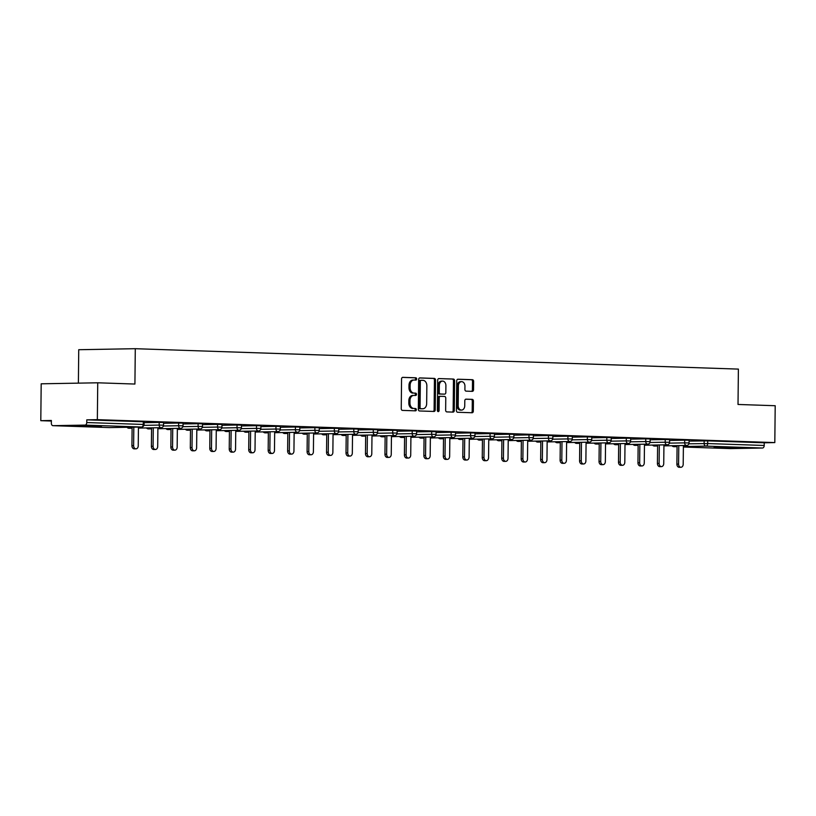 <?xml version="1.0" encoding="UTF-8"?>
<svg xmlns="http://www.w3.org/2000/svg" width="816" height="816" viewBox="0 0 816 816"><rect width="100%" height="100%" fill="white"/><g stroke="black" fill="none" stroke-linecap="round" stroke-linejoin="round"><path stroke-width="1.22" d="M416.66 378.971A1.153 0.857 89 0 0 415.813 377.788L402.808 377.349A1.652 1.224 89 0 0 401.564 378.961L401.248 408.704A1.652 1.224 89 0 0 402.461 410.397L415.466 410.836A1.153 0.857 89 0 0 415.497 408.52L413.814 408.459A5.294 3.917 89 0 1 409.948 403.043L409.969 400.564A5.294 3.917 89 0 1 413.794 395.413A5.294 3.917 89 0 1 413.947 395.413L415.63 395.464A1.153 0.857 89 0 0 415.65 393.149L413.967 393.098A5.294 3.917 89 0 1 410.111 387.671L410.132 385.193A5.294 3.917 89 0 1 413.957 380.042A5.294 3.917 89 0 1 414.11 380.042L415.793 380.103A1.153 0.857 89 0 0 416.66 378.971M414.926 380.072A1.153 0.857 89 0 0 414.681 377.808L402.482 377.39M414.61 410.805A1.153 0.857 89 0 0 414.365 408.541L413.814 408.459M414.773 395.434A1.153 0.857 89 0 0 414.528 393.169L413.967 393.098M735.971 447.505L714.01 447.525L732.462 448.025L740.275 447.8L735.971 447.505M97.186 425.881L75.225 425.901L93.677 426.411L101.5 426.176L97.186 425.881M472.301 391.354A1.652 1.224 89 0 0 473.545 389.742L473.627 381.398A1.652 1.224 89 0 0 472.423 379.705L457.97 379.216A1.652 1.224 89 0 0 456.736 380.827L456.419 410.57A1.652 1.224 89 0 0 457.623 412.264L472.076 412.753A1.652 1.224 89 0 0 473.321 411.142L473.423 401.064A1.652 1.224 89 0 0 472.219 399.361L466.038 399.157A1.652 1.224 89 0 0 464.794 400.768L464.743 405.766A4.427 3.274 89 0 1 461.54 410.081A4.427 3.274 89 0 1 458.184 405.542L458.398 385.968A4.427 3.274 89 0 1 461.591 381.653A4.427 3.274 89 0 1 464.947 386.182L464.906 389.446A1.652 1.224 89 0 0 466.12 391.139L472.301 391.354M53.02 425.677L109.538 427.584L141.545 427.013L85.027 425.095L53.02 425.677A2.53 1.693 -88.1 0 1 52.958 425.677A2.53 1.693 -88.1 0 1 51.347 423.178L51.377 420.485L40.8 420.679L41.188 383.806L97.736 382.796L134.915 384.05L135.293 348.697L738.388 369.107L738.021 404.461L775.2 405.725L774.812 442.588L97.349 419.659L86.782 419.852L86.751 422.545L143.269 424.453L143.3 421.76L86.782 419.852M97.736 382.796L97.349 419.659M435.55 380.103A1.652 1.224 89 0 0 434.336 378.41L419.883 377.92A1.652 1.224 89 0 0 418.649 379.532L418.333 409.275A1.652 1.224 89 0 0 419.546 410.968L433.99 411.458A1.652 1.224 89 0 0 435.234 409.846L435.55 380.103L434.418 380.123A1.652 1.224 89 0 0 433.204 378.43L419.567 377.971M438.926 378.573L453.38 379.052A1.652 1.224 89 0 1 454.594 380.756L454.277 410.499A1.652 1.224 89 0 1 453.033 412.111L446.852 411.896A1.652 1.224 89 0 1 445.648 410.203L445.771 398.137A1.652 1.224 89 0 0 444.567 396.443L440.456 396.311A1.652 1.224 89 0 0 439.222 397.922L439.09 410.479A1.153 0.857 89 0 1 437.376 410.417L437.692 380.174A1.652 1.224 89 0 1 438.886 378.573A1.652 1.224 89 0 0 438.886 378.573L438.835 378.573M135.293 348.697L78.734 349.717L78.387 383.143M85.027 425.095A2.53 1.693 -88.1 0 0 86.751 422.545M774.812 442.588L764.235 442.782L764.215 445.475A2.53 1.693 91.9 0 1 762.491 448.025L730.483 448.606A2.53 1.693 91.9 0 1 730.422 448.606A2.53 1.693 91.9 0 1 730.361 448.596M51.367 421.036L40.8 420.679M689.081 441.109L707.717 440.864L707.696 443.557L764.215 445.475M764.235 442.782L707.717 440.864M143.3 421.76L144.126 421.821L144.095 424.514L143.269 424.453A2.53 1.693 -88.1 0 1 141.545 427.013A2.53 1.867 89 0 0 141.617 427.013A2.53 2.53 0 0 0 144.095 424.514M684.685 440.171L689.092 440.263L689.061 442.955L684.665 442.864L684.685 440.171L669.62 440.446M665.224 439.518L669.62 439.61L669.599 442.303L665.203 442.211L665.224 439.518L650.148 439.783M645.762 438.855L650.158 438.947L650.138 441.64L645.731 441.548L645.762 438.855L630.686 439.13M626.3 438.202L630.697 438.284L630.666 440.977L626.27 440.895L626.3 438.202L611.225 438.467M606.839 437.539L611.235 437.631L611.204 440.324L606.808 440.232L606.839 437.539L591.763 437.815M587.377 436.876L591.773 436.968L591.743 439.661L587.347 439.579L587.377 436.876L572.302 437.152M567.916 436.223L572.312 436.315L572.281 439.008L567.885 438.916L567.916 436.223L552.84 436.489M548.454 435.56L552.85 435.652L552.82 438.345L548.423 438.253L548.454 435.56L533.378 435.836M528.982 434.908L533.389 434.999L533.358 437.692L528.962 437.6L528.982 434.908L513.917 435.173M509.521 434.245L513.917 434.336L513.896 437.029L509.5 436.937L509.521 434.245L494.445 434.52M490.059 433.592L494.455 433.673L494.425 436.366L490.028 436.285L490.059 433.592L474.983 433.857M470.597 432.929L474.994 433.021L474.963 435.713L470.567 435.622L470.597 432.929L455.522 433.204M451.136 432.266L455.532 432.358L455.501 435.05L451.105 434.959L451.136 432.266L436.06 432.541M431.674 431.613L436.07 431.705L436.04 434.398L431.644 434.306L431.674 431.613L416.599 431.878M412.213 430.95L416.609 431.042L416.578 433.735L412.182 433.643L412.213 430.95L397.137 431.225M392.741 430.297L397.147 430.379L397.117 433.082L392.72 432.99L392.741 430.297L377.675 430.562M373.279 429.634L377.675 429.726L377.655 432.419L373.259 432.327L373.279 429.634L358.204 429.91M353.818 428.981L358.214 429.063L358.193 431.756L353.787 431.674L353.818 428.981L338.742 429.247M334.356 428.318L338.752 428.41L338.722 431.103L334.325 431.011L334.356 428.318L319.28 428.584M314.894 427.655L319.291 427.747L319.26 430.44L314.864 430.348L314.894 427.655L299.819 427.931M295.433 427.003L299.829 427.094L299.798 429.787L295.402 429.695L295.433 427.003L280.357 427.268M275.971 426.34L280.367 426.431L280.337 429.124L275.941 429.032L275.971 426.34L260.896 426.615M256.51 425.687L260.906 425.768L260.875 428.461L256.479 428.38L256.51 425.687L241.434 425.952M237.038 425.024L241.444 425.116L241.414 427.808L237.017 427.717L237.038 425.024L221.972 425.299M217.576 424.361L221.972 424.453L221.952 427.145L217.546 427.064L217.576 424.361L202.501 424.636M198.115 423.708L202.511 423.8L202.48 426.493L198.084 426.401L198.115 423.708L183.039 423.973M178.653 423.045L183.049 423.137L183.019 425.83L178.622 425.738L178.653 423.045L163.577 423.32M159.191 422.392L163.588 422.484L163.557 425.177L159.161 425.085L159.191 422.392L144.116 422.657M413.804 380.052L412.978 380.062A5.294 3.917 89 0 0 412.825 380.062A5.294 3.917 89 0 0 409 385.213L410.132 385.193M412.845 393.118A5.294 3.917 89 0 1 408.979 387.692L409 385.213M413.651 395.413L412.814 395.434A5.294 3.917 89 0 0 412.661 395.434A5.294 3.917 89 0 0 408.847 400.585L409.969 400.564M412.682 408.479A5.294 3.917 89 0 1 408.816 403.063L408.847 400.585M433.184 411.437A1.652 1.224 89 0 0 434.102 409.867L434.418 380.123M421.209 380.287A1.153 0.857 89 0 0 420.342 381.409L420.067 407.521A1.153 0.857 89 0 0 420.913 408.704L422.688 408.765A5.294 3.917 89 0 0 422.841 408.765A5.294 3.917 89 0 0 426.666 403.614L426.85 385.764A5.294 3.917 89 0 0 422.984 380.348L421.209 380.287M420.046 380.307L420.077 380.307A1.153 0.857 89 0 0 419.21 381.429L420.342 381.409M421.862 408.775A5.294 3.917 89 0 1 421.709 408.785A5.294 3.917 89 0 1 421.556 408.785L419.781 408.724A1.153 0.857 89 0 1 418.934 407.541L419.21 381.429M438.61 378.614L453.38 379.052M452.227 412.08A1.652 1.224 89 0 0 453.145 410.519L453.461 380.776A1.652 1.224 89 0 0 452.248 379.073M440.365 396.311L439.324 396.331A1.652 1.224 89 0 0 438.09 397.943L437.957 410.499L439.09 410.479M437.682 411.325A1.153 0.857 89 0 0 437.957 410.499M445.903 385.621A4.427 3.274 89 0 0 442.547 381.092A4.427 3.274 89 0 0 439.345 385.397L439.273 392.302A1.652 1.224 89 0 0 440.487 393.995L444.587 394.128A1.652 1.224 89 0 0 445.832 392.527L445.903 385.621M442.547 381.092L441.415 381.113A4.427 3.274 89 0 0 438.223 385.417L439.345 385.397M443.547 394.148A1.652 1.224 89 0 1 443.455 394.148L439.355 394.016A1.652 1.224 89 0 1 438.141 392.323L438.223 385.417M461.591 381.653L460.459 381.674A4.427 3.274 89 0 0 457.266 385.988L458.398 385.968M461.54 410.081L460.408 410.101A4.427 3.274 89 0 1 457.062 405.562L457.266 385.988M471.271 412.723A1.652 1.224 89 0 0 472.189 411.162L472.291 401.084A1.652 1.224 89 0 0 471.087 399.381L465.712 399.208M471.495 391.323A1.652 1.224 89 0 0 472.413 389.762L472.505 381.419A1.652 1.224 89 0 0 471.291 379.726L457.654 379.256M131.927 445.669L133.62 445.638A3.111 2.305 89 0 0 135.986 448.831L134.293 448.861A3.111 2.305 -91 0 1 131.927 445.669L132.121 427.186M135.986 448.831A3.111 2.305 89 0 0 138.241 445.791L138.434 427.074M133.62 445.638L133.814 427.156M151.388 446.321L153.082 446.291A3.111 2.305 89 0 0 155.448 449.483L153.755 449.514A3.111 2.305 -91 0 1 151.388 446.321L151.582 427.839M155.448 449.483A3.111 2.305 89 0 0 157.702 446.444L157.896 427.727M153.082 446.291L153.275 427.808M170.85 446.984L172.543 446.954A3.111 2.305 89 0 0 174.91 450.146L173.216 450.177A3.111 2.305 -91 0 1 170.85 446.984L171.044 428.502M174.91 450.146A3.111 2.305 89 0 0 177.164 447.107L177.358 428.39M172.543 446.954L172.737 428.471M190.312 447.637L192.015 447.607A3.111 2.305 89 0 0 194.371 450.799L192.678 450.83A3.111 2.305 -91 0 1 190.312 447.637L190.505 429.165M194.371 450.799A3.111 2.305 89 0 0 196.625 447.77L196.819 429.043M192.015 447.607L192.209 429.134M209.773 448.3L211.477 448.27A3.111 2.305 89 0 0 213.833 451.462L212.14 451.493A3.111 2.305 -91 0 1 209.773 448.3L209.967 429.818M213.833 451.462A3.111 2.305 89 0 0 216.087 448.423L216.281 429.706M211.477 448.27L211.67 429.787M229.235 448.953L230.938 448.922A3.111 2.305 89 0 0 233.305 452.115L231.601 452.146A3.111 2.305 -91 0 1 229.235 448.953L229.429 430.481M233.305 452.115A3.111 2.305 89 0 0 235.549 449.086L235.753 430.369M230.938 448.922L231.132 430.45M248.707 449.616L250.4 449.585A3.111 2.305 89 0 0 252.766 452.778L251.063 452.809A3.111 2.305 -91 0 1 248.707 449.616L248.9 431.134M252.766 452.778A3.111 2.305 89 0 0 255.02 449.738L255.214 431.021M250.4 449.585L250.594 431.103M268.168 450.279L269.861 450.248A3.111 2.305 89 0 0 272.228 453.441L270.535 453.472A3.111 2.305 -91 0 1 268.168 450.279L268.362 431.797M272.228 453.441A3.111 2.305 89 0 0 274.482 450.401L274.676 431.684M269.861 450.248L270.055 431.766M287.63 450.932L289.323 450.901A3.111 2.305 89 0 0 291.689 454.094L289.996 454.124A3.111 2.305 -91 0 1 287.63 450.932L287.824 432.449M291.689 454.094A3.111 2.305 89 0 0 293.944 451.054L294.137 432.337M289.323 450.901L289.517 432.419M307.091 451.595L308.785 451.564A3.111 2.305 89 0 0 311.151 454.757L309.458 454.787A3.111 2.305 -91 0 1 307.091 451.595L307.285 433.112M311.151 454.757A3.111 2.305 89 0 0 313.405 451.717L313.599 433M308.785 451.564L308.978 433.082M326.553 452.248L328.246 452.217A3.111 2.305 89 0 0 330.613 455.41L328.919 455.44A3.111 2.305 -91 0 1 326.553 452.248L326.747 433.775M330.613 455.41A3.111 2.305 89 0 0 332.867 452.38L333.061 433.653M328.246 452.217L328.44 433.745M346.015 452.911L347.718 452.88A3.111 2.305 89 0 0 350.074 456.073L348.381 456.103A3.111 2.305 -91 0 1 346.015 452.911L346.208 434.428M350.074 456.073A3.111 2.305 89 0 0 352.328 453.033L352.522 434.316M347.718 452.88L347.912 434.398M365.476 453.563L367.18 453.533A3.111 2.305 89 0 0 369.546 456.736L367.843 456.766A3.111 2.305 -91 0 1 365.476 453.563L365.67 435.091M369.546 456.736A3.111 2.305 89 0 0 371.79 453.696L371.994 434.979M367.18 453.533L367.373 435.061M384.948 454.226L386.641 454.196A3.111 2.305 89 0 0 389.008 457.388L387.304 457.419A3.111 2.305 -91 0 1 384.948 454.226L385.142 435.744M389.008 457.388A3.111 2.305 89 0 0 391.252 454.349L391.456 435.632M386.641 454.196L386.835 435.713M404.41 454.889L406.103 454.859A3.111 2.305 89 0 0 408.469 458.051L406.766 458.082A3.111 2.305 -91 0 1 404.41 454.889L404.603 436.407M408.469 458.051A3.111 2.305 89 0 0 410.723 455.012L410.917 436.295M406.103 454.859L406.297 436.376M423.871 455.542L425.564 455.512A3.111 2.305 89 0 0 427.931 458.704L426.238 458.735A3.111 2.305 -91 0 1 423.871 455.542L424.065 437.06M427.931 458.704A3.111 2.305 89 0 0 430.185 455.675L430.379 436.948M425.564 455.512L425.758 437.029M443.333 456.205L445.026 456.175A3.111 2.305 89 0 0 447.392 459.367L445.699 459.398A3.111 2.305 -91 0 1 443.333 456.205L443.527 437.723M447.392 459.367A3.111 2.305 89 0 0 449.647 456.328L449.84 437.611M445.026 456.175L445.22 437.692M462.794 456.858L464.488 456.827A3.111 2.305 89 0 0 466.854 460.02L465.161 460.051A3.111 2.305 -91 0 1 462.794 456.858L462.988 438.386M466.854 460.02A3.111 2.305 89 0 0 469.108 456.991L469.302 438.263M464.488 456.827L464.681 438.355M482.256 457.521L483.959 457.49A3.111 2.305 89 0 0 486.316 460.683L484.622 460.714A3.111 2.305 -91 0 1 482.256 457.521L482.45 439.039M486.316 460.683A3.111 2.305 89 0 0 488.57 457.643L488.764 438.926M483.959 457.49L484.153 439.008M501.718 458.184L503.421 458.153A3.111 2.305 89 0 0 505.777 461.346L504.084 461.377A3.111 2.305 -91 0 1 501.718 458.184L501.911 439.702M505.777 461.346A3.111 2.305 89 0 0 508.031 458.306L508.225 439.589M503.421 458.153L503.615 439.671M521.179 458.837L522.883 458.806A3.111 2.305 89 0 0 525.249 461.999L523.546 462.029A3.111 2.305 -91 0 1 521.179 458.837L521.373 440.354M525.249 461.999A3.111 2.305 89 0 0 527.493 458.959L527.697 440.242M522.883 458.806L523.076 440.324M540.651 459.5L542.344 459.469A3.111 2.305 89 0 0 544.711 462.662L543.007 462.692A3.111 2.305 -91 0 1 540.651 459.5L540.845 441.017M544.711 462.662A3.111 2.305 89 0 0 546.965 459.622L547.159 440.905M542.344 459.469L542.538 440.987M560.113 460.153L561.806 460.122A3.111 2.305 89 0 0 564.172 463.315L562.479 463.345A3.111 2.305 -91 0 1 560.113 460.153L560.306 441.68M564.172 463.315A3.111 2.305 89 0 0 566.426 460.285L566.62 441.558M561.806 460.122L562 441.65M579.574 460.816L581.267 460.785A3.111 2.305 89 0 0 583.634 463.978L581.941 464.008A3.111 2.305 -91 0 1 579.574 460.816L579.768 442.333M583.634 463.978A3.111 2.305 89 0 0 585.888 460.938L586.082 442.221M581.267 460.785L581.461 442.303M599.036 461.468L600.729 461.438A3.111 2.305 89 0 0 603.095 464.641L601.402 464.671A3.111 2.305 -91 0 1 599.036 461.468L599.23 442.996M603.095 464.641A3.111 2.305 89 0 0 605.35 461.601L605.543 442.884M600.729 461.438L600.923 442.966M618.497 462.131L620.191 462.101A3.111 2.305 89 0 0 622.557 465.293L620.864 465.324A3.111 2.305 -91 0 1 618.497 462.131L618.691 443.649M622.557 465.293A3.111 2.305 89 0 0 624.811 462.254L625.005 443.537M620.191 462.101L620.384 443.618M637.959 462.794L639.662 462.764A3.111 2.305 89 0 0 642.019 465.956L640.325 465.987A3.111 2.305 -91 0 1 637.959 462.794L638.153 444.312M642.019 465.956A3.111 2.305 89 0 0 644.273 462.917L644.467 444.2M639.662 462.764L639.856 444.281M657.421 463.447L659.124 463.417A3.111 2.305 89 0 0 661.49 466.609L659.787 466.64A3.111 2.305 -91 0 1 657.421 463.447L657.614 444.965M661.49 466.609A3.111 2.305 89 0 0 663.734 463.58L663.938 444.853M659.124 463.417L659.318 444.934M676.892 464.11L678.586 464.08A3.111 2.305 89 0 0 680.952 467.272L679.249 467.303A3.111 2.305 -91 0 1 676.892 464.11L677.086 445.628M680.952 467.272A3.111 2.305 89 0 0 683.196 464.233L683.4 445.516M678.586 464.08L678.779 445.597M414.681 377.808L415.813 377.788M414.365 408.541L415.497 408.52M414.528 393.169L415.65 393.149M762.491 448.025L705.973 446.117L683.39 446.525M677.076 446.638L673.904 446.689A2.53 1.693 91.9 0 1 673.343 446.525M730.422 448.606L683.38 447.015L730.483 448.606M672.517 445.709A2.53 1.867 -91 0 0 673.965 446.689A2.53 1.693 91.9 0 1 673.904 446.689A2.53 2.53 0 0 1 671.996 445.72M688.908 443.802L707.696 443.557A2.53 1.693 91.9 0 1 705.973 446.117A2.53 1.867 -91 0 1 704.126 443.527L704.157 440.834M143.942 425.36L159.161 425.085A2.53 1.867 -91 0 0 161.007 427.676A2.53 1.867 89 0 0 161.078 427.676A2.53 2.53 0 0 0 163.557 425.177M127.031 427.278A2.53 2.53 0 0 0 129.071 428.247A2.53 1.867 89 0 1 128.999 428.247A2.53 1.867 -91 0 1 127.551 427.268M163.404 426.013L178.622 425.738A2.53 1.867 -91 0 0 180.469 428.329A2.53 1.867 89 0 0 180.54 428.329A2.53 2.53 0 0 0 183.019 425.83M182.866 426.676L198.084 426.401A2.53 1.867 -91 0 0 199.93 428.992A2.53 1.867 89 0 0 200.002 428.992A2.53 2.53 0 0 0 202.48 426.493M202.327 427.329L217.546 427.064A2.53 1.867 -91 0 0 219.392 429.644A2.53 1.867 89 0 0 219.463 429.644A2.53 2.53 0 0 0 221.952 427.145M221.799 427.992L237.017 427.717A2.53 1.867 -91 0 0 238.864 430.307A2.53 1.867 89 0 0 238.935 430.307A2.53 2.53 0 0 0 241.414 427.808M241.261 428.655L256.479 428.38A2.53 1.867 -91 0 0 258.325 430.96A2.53 1.867 89 0 0 258.397 430.97A2.53 2.53 0 0 0 260.875 428.461M260.722 429.308L275.941 429.032A2.53 1.867 -91 0 0 277.787 431.623A2.53 1.867 89 0 0 277.858 431.623A2.53 2.53 0 0 0 280.337 429.124M280.184 429.971L295.402 429.695A2.53 1.867 -91 0 0 297.248 432.286A2.53 1.867 89 0 0 297.32 432.286A2.53 2.53 0 0 0 299.798 429.787M299.645 430.624L314.864 430.348A2.53 1.867 -91 0 0 316.71 432.939A2.53 1.867 89 0 0 316.781 432.939A2.53 2.53 0 0 0 319.26 430.44M319.107 431.287L334.325 431.011A2.53 1.867 -91 0 0 336.172 433.602A2.53 1.867 89 0 0 336.243 433.602A2.53 2.53 0 0 0 338.722 431.103M338.569 431.939L353.787 431.674A2.53 1.867 -91 0 0 355.633 434.255A2.53 1.867 89 0 0 355.705 434.255A2.53 2.53 0 0 0 358.193 431.756M358.03 432.602L373.259 432.327A2.53 1.867 -91 0 0 375.095 434.918A2.53 1.867 89 0 0 375.166 434.918A2.53 2.53 0 0 0 377.655 432.419M377.502 433.265L392.72 432.99A2.53 1.867 -91 0 0 394.567 435.581A2.53 1.867 89 0 0 394.638 435.581A2.53 2.53 0 0 0 397.117 433.082M396.964 433.918L412.182 433.643A2.53 1.867 -91 0 0 414.028 436.234A2.53 1.867 89 0 0 414.1 436.234A2.53 2.53 0 0 0 416.578 433.735M416.425 434.581L431.644 434.306A2.53 1.867 -91 0 0 433.49 436.897A2.53 1.867 89 0 0 433.561 436.897A2.53 2.53 0 0 0 436.04 434.398M435.887 435.234L451.105 434.959A2.53 1.867 -91 0 0 452.951 437.549A2.53 1.867 89 0 0 453.023 437.549A2.53 2.53 0 0 0 455.501 435.05M455.348 435.897L470.567 435.622A2.53 1.867 -91 0 0 472.413 438.212A2.53 1.867 89 0 0 472.484 438.212A2.53 2.53 0 0 0 474.963 435.713M474.81 436.55L490.028 436.285A2.53 1.867 -91 0 0 491.875 438.865A2.53 1.867 89 0 0 491.946 438.865A2.53 2.53 0 0 0 494.425 436.366M494.272 437.213L509.5 436.937A2.53 1.867 -91 0 0 511.336 439.528A2.53 1.867 89 0 0 511.408 439.528A2.53 2.53 0 0 0 513.896 437.029M513.743 437.876L528.962 437.6A2.53 1.867 -91 0 0 530.808 440.191A2.53 1.867 89 0 0 530.879 440.191A2.53 2.53 0 0 0 533.358 437.692M533.205 438.529L548.423 438.253A2.53 1.867 -91 0 0 550.27 440.844A2.53 1.867 89 0 0 550.341 440.844A2.53 2.53 0 0 0 552.82 438.345M552.667 439.192L567.885 438.916A2.53 1.867 -91 0 0 569.731 441.507A2.53 1.867 89 0 0 569.803 441.507A2.53 2.53 0 0 0 572.281 439.008M572.128 439.844L587.347 439.579A2.53 1.867 -91 0 0 589.193 442.16A2.53 1.867 89 0 0 589.264 442.16A2.53 2.53 0 0 0 591.743 439.661M591.59 440.507L606.808 440.232A2.53 1.867 -91 0 0 608.654 442.823A2.53 1.867 89 0 0 608.726 442.823A2.53 2.53 0 0 0 611.204 440.324M611.051 441.17L626.27 440.895A2.53 1.867 -91 0 0 628.116 443.476A2.53 1.867 89 0 0 628.187 443.486A2.53 2.53 0 0 0 630.666 440.977M630.513 441.823L645.731 441.548A2.53 1.867 -91 0 0 647.578 444.139A2.53 1.867 89 0 0 647.649 444.139A2.53 2.53 0 0 0 650.138 441.64M649.975 442.486L665.203 442.211A2.53 1.867 -91 0 0 667.039 444.802A2.53 1.867 89 0 0 667.121 444.802A2.53 2.53 0 0 0 669.599 442.303M669.446 443.139L684.665 442.864A2.53 1.867 -91 0 0 686.511 445.454A2.53 1.867 89 0 0 686.582 445.454A2.53 2.53 0 0 0 689.061 442.955M132.11 428.196L129.071 428.247A2.53 1.867 89 0 0 129.142 428.247M146.492 427.931A2.53 2.53 0 0 0 148.532 428.91A2.53 1.867 89 0 1 148.461 428.91A2.53 1.867 -91 0 1 147.023 427.921M151.572 428.849L148.532 428.91A2.53 1.867 89 0 0 148.604 428.9M165.954 428.594A2.53 2.53 0 0 0 167.994 429.563A2.53 1.867 89 0 1 167.923 429.563A2.53 1.867 -91 0 1 166.484 428.584M171.034 429.512L167.994 429.563A2.53 1.867 89 0 0 168.065 429.563M185.426 429.247A2.53 2.53 0 0 0 187.456 430.226A2.53 1.867 89 0 1 187.384 430.226A2.53 1.867 -91 0 1 185.946 429.247M190.495 430.165L187.456 430.226A2.53 1.867 89 0 0 187.527 430.216M204.887 429.91A2.53 2.53 0 0 0 206.917 430.879A2.53 1.867 89 0 1 206.846 430.879A2.53 1.867 -91 0 1 205.408 429.899M209.957 430.828L206.917 430.879A2.53 1.867 89 0 0 206.989 430.879M224.349 430.573A2.53 2.53 0 0 0 226.389 431.542A2.53 1.867 89 0 1 226.318 431.542A2.53 1.867 -91 0 1 224.869 430.562M229.418 431.491L226.389 431.542A2.53 1.867 89 0 0 226.46 431.542M243.811 431.225A2.53 2.53 0 0 0 245.851 432.205A2.53 1.867 89 0 1 245.779 432.194A2.53 1.867 -91 0 1 244.331 431.215M248.89 432.143L245.851 432.205A2.53 1.867 89 0 0 245.922 432.194M263.272 431.888A2.53 2.53 0 0 0 265.312 432.857A2.53 1.867 89 0 1 265.241 432.857A2.53 1.867 -91 0 1 263.792 431.878M268.352 432.806L265.312 432.857A2.53 1.867 89 0 0 265.384 432.857M282.734 432.541A2.53 2.53 0 0 0 284.774 433.52A2.53 1.867 89 0 1 284.702 433.52A2.53 1.867 -91 0 1 283.264 432.531M287.813 433.459L284.774 433.52A2.53 1.867 89 0 0 284.845 433.51M302.195 433.204A2.53 2.53 0 0 0 304.235 434.173A2.53 1.867 89 0 1 304.164 434.173A2.53 1.867 -91 0 1 302.726 433.194M307.275 434.122L304.235 434.173A2.53 1.867 89 0 0 304.307 434.173M321.657 433.867A2.53 2.53 0 0 0 323.697 434.836A2.53 1.867 89 0 1 323.626 434.836A2.53 1.867 -91 0 1 322.187 433.857M326.737 434.775L323.697 434.836A2.53 1.867 89 0 0 323.768 434.836M341.129 434.52A2.53 2.53 0 0 0 343.159 435.489A2.53 1.867 89 0 1 343.087 435.489A2.53 1.867 -91 0 1 341.649 434.51M346.198 435.438L343.159 435.489A2.53 1.867 89 0 0 343.23 435.489M360.59 435.183A2.53 2.53 0 0 0 362.62 436.152A2.53 1.867 89 0 1 362.549 436.152A2.53 1.867 -91 0 1 361.111 435.173M365.66 436.101L362.62 436.152A2.53 1.867 89 0 0 362.702 436.152M380.052 435.836A2.53 2.53 0 0 0 382.092 436.815A2.53 1.867 89 0 1 382.021 436.815A2.53 1.867 -91 0 1 380.572 435.826M385.121 436.754L382.092 436.815A2.53 1.867 89 0 0 382.163 436.805M399.514 436.499A2.53 2.53 0 0 0 401.554 437.468A2.53 1.867 89 0 1 401.482 437.468A2.53 1.867 -91 0 1 400.034 436.489M404.593 437.417L401.554 437.468A2.53 1.867 89 0 0 401.625 437.468M418.975 437.152A2.53 2.53 0 0 0 421.015 438.131A2.53 1.867 89 0 1 420.944 438.131A2.53 1.867 -91 0 1 419.495 437.152M424.055 438.07L421.015 438.131A2.53 1.867 89 0 0 421.087 438.121M438.437 437.815A2.53 2.53 0 0 0 440.477 438.784A2.53 1.867 89 0 1 440.405 438.784A2.53 1.867 -91 0 1 438.967 437.804M443.516 438.733L440.477 438.784A2.53 1.867 89 0 0 440.548 438.784M457.898 438.478A2.53 2.53 0 0 0 459.938 439.447A2.53 1.867 89 0 1 459.867 439.447A2.53 1.867 -91 0 1 458.429 438.467M462.978 439.396L459.938 439.447A2.53 1.867 89 0 0 460.01 439.447M477.37 439.13A2.53 2.53 0 0 0 479.4 440.099A2.53 1.867 89 0 1 479.329 440.099A2.53 1.867 -91 0 1 477.89 439.12M482.44 440.048L479.4 440.099A2.53 1.867 89 0 0 479.471 440.099M496.832 439.793A2.53 2.53 0 0 0 498.862 440.762A2.53 1.867 89 0 1 498.79 440.762A2.53 1.867 -91 0 1 497.352 439.783M501.901 440.711L498.862 440.762A2.53 1.867 89 0 0 498.933 440.762M516.293 440.446A2.53 2.53 0 0 0 518.333 441.425A2.53 1.867 89 0 1 518.262 441.425A2.53 1.867 -91 0 1 516.814 440.436M521.363 441.364L518.333 441.425A2.53 1.867 89 0 0 518.405 441.415M535.755 441.109A2.53 2.53 0 0 0 537.795 442.078A2.53 1.867 89 0 1 537.724 442.078A2.53 1.867 -91 0 1 536.275 441.099M540.835 442.027L537.795 442.078A2.53 1.867 89 0 0 537.866 442.078M555.217 441.762A2.53 2.53 0 0 0 557.257 442.741A2.53 1.867 89 0 1 557.185 442.741A2.53 1.867 -91 0 1 555.737 441.762M560.296 442.68L557.257 442.741A2.53 1.867 89 0 0 557.328 442.731M574.678 442.425A2.53 2.53 0 0 0 576.718 443.394A2.53 1.867 89 0 1 576.647 443.394A2.53 1.867 -91 0 1 575.209 442.415M579.758 443.343L576.718 443.394A2.53 1.867 89 0 0 576.79 443.394M594.14 443.088A2.53 2.53 0 0 0 596.18 444.057A2.53 1.867 89 0 1 596.108 444.057A2.53 1.867 -91 0 1 594.67 443.078M599.219 444.006L596.18 444.057A2.53 1.867 89 0 0 596.251 444.057M613.612 443.741A2.53 2.53 0 0 0 615.641 444.72A2.53 1.867 89 0 1 615.57 444.71A2.53 1.867 -91 0 1 614.132 443.731M618.681 444.659L615.641 444.72A2.53 1.867 89 0 0 615.713 444.71M633.073 444.404A2.53 2.53 0 0 0 635.103 445.373A2.53 1.867 89 0 1 635.032 445.373A2.53 1.867 -91 0 1 633.593 444.394M638.143 445.322L635.103 445.373A2.53 1.867 89 0 0 635.174 445.373M652.535 445.057A2.53 2.53 0 0 0 654.575 446.036A2.53 1.867 89 0 1 654.493 446.036A2.53 1.867 -91 0 1 653.055 445.046M657.604 445.975L654.575 446.036A2.53 1.867 89 0 0 654.646 446.026M408.979 387.692L410.111 387.671M408.816 403.063L409.948 403.043M434.102 409.867L435.234 409.846M433.204 378.43L434.336 378.41M418.934 407.541L420.067 407.521M419.781 408.724L420.913 408.704M421.556 408.785L422.688 408.765M453.461 380.776L454.594 380.756M453.145 410.519L454.277 410.499M438.09 397.943L439.222 397.922M438.141 392.323L439.273 392.302M439.355 394.016L440.487 393.995M443.455 394.148L444.587 394.128M457.062 405.562L458.184 405.542M471.087 399.381L472.219 399.361M472.291 401.084L473.423 401.064M472.189 411.162L473.321 411.142M471.291 379.726L472.423 379.705M472.505 381.419L473.627 381.398M472.413 389.762L473.545 389.742M52.958 425.677L109.477 427.584A2.53 2.53 0 0 0 109.609 427.584L141.617 427.013M138.424 428.084L161.078 427.676M157.886 428.737L180.54 428.329M177.347 429.4L200.002 428.992M196.809 430.052L219.463 429.644M216.271 430.715L238.935 430.307M235.742 431.368L258.397 430.97M255.204 432.031L277.858 431.623M274.666 432.694L297.32 432.286M294.127 433.347L316.781 432.939M313.589 434.01L336.243 433.602M333.05 434.663L355.705 434.255M352.512 435.326L375.166 434.918M371.984 435.989L394.638 435.581M391.445 436.642L414.1 436.234M410.907 437.305L433.561 436.897M430.369 437.957L453.023 437.549M449.83 438.62L472.484 438.212M469.292 439.273L491.946 438.865M488.753 439.936L511.408 439.528M508.215 440.599L530.879 440.191M527.687 441.252L550.341 440.844M547.148 441.915L569.803 441.507M566.61 442.568L589.264 442.16M586.072 443.231L608.726 442.823M605.533 443.884L628.187 443.486M624.995 444.547L647.649 444.139M644.456 445.21L667.121 444.802M663.928 445.862L686.582 445.454M412.825 380.062L413.957 380.042M412.661 395.434L413.794 395.413M421.709 408.785L422.841 408.765M439.283 396.331L440.416 396.311M443.506 394.148L444.638 394.128"/></g></svg>
